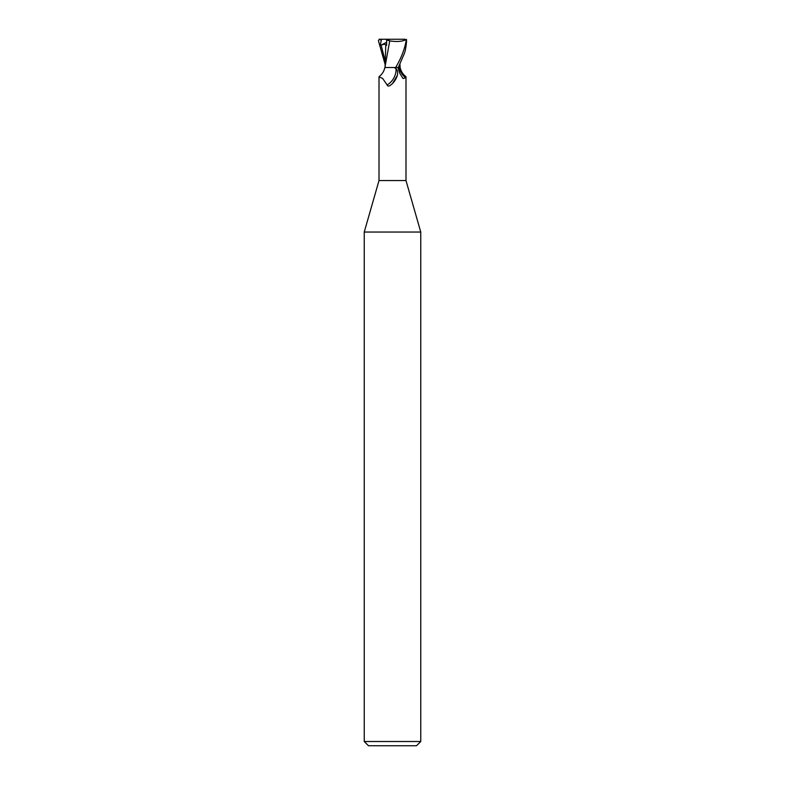 <?xml version="1.0" encoding="UTF-8"?>
<svg xmlns="http://www.w3.org/2000/svg" width="785" height="785" viewBox="0 0 785 785"><rect width="100%" height="100%" fill="white"/><g stroke="black" fill="none" stroke-linecap="round" stroke-linejoin="round"><path stroke-width="1.18" d="M379.145 76.567C382.05 74.418 383.963 71.406 384.885 67.51L394.227 67.51L396.052 68.746C397.534 69.963 397.966 72.171 397.367 75.38L392.5 83.514L390.263 85.428C388.575 86.389 387.525 86.232 387.113 84.937L382.638 78.431L379.008 76.861L379.008 180.55L364.24 232.046L420.76 232.046L420.76 741.511L364.24 741.511L368.479 745.75L416.521 745.75L420.76 741.511M379.008 180.55L405.992 180.55L420.76 232.046M379.076 39.25L381.52 39.25L380.146 45.618L381.167 45.196C384.002 43.999 385.533 43.999 385.769 45.216L386.603 45.383L386.632 40.104L390.027 39.25L405.07 39.25L406.159 40.663C404.569 49.524 401.057 58.473 395.63 67.51L388.869 67.51M399.388 65.302L399.133 67.441L399.879 67.441L399.123 67.51L399.879 67.51M399.948 64.144L400.114 67.51C401.037 71.406 402.95 74.418 405.855 76.567L405.619 77.784L403.078 78.529L399.81 73.329L397.956 67.51M397.171 75.978A15.327 11.696 -58.7 0 1 397.102 76.165A15.327 11.696 -58.7 0 1 392.892 83.102A15.327 11.696 -58.7 0 1 392.333 83.671M396.052 68.746A14.591 11.137 -58.7 0 1 387.113 84.937M395.63 67.51L399.123 67.51M399.045 67.51A15.376 11.746 58.7 0 0 405.619 77.784M398.28 67.51L404.108 54.086C405.256 51.535 406.08 47.061 406.601 40.663L405.07 39.25M389.576 40.84C396.67 42.037 402.342 41.576 406.581 39.436M389.733 40.869L385.16 66.107M385.769 45.216L385.042 67.51M386.544 40.064L389.998 40.908M385.052 64.144L378.399 40.663L379.783 39.25M381.52 39.25L390.027 39.25M380.146 45.618L386.622 42.282M380.843 39.25L380.853 40.359M381.167 45.196L385.062 60.72M405.992 76.861L405.992 180.55M391.98 84.005L392.892 83.102M385.18 65.724L385.072 67.51M364.24 232.046L364.24 741.511"/></g></svg>
